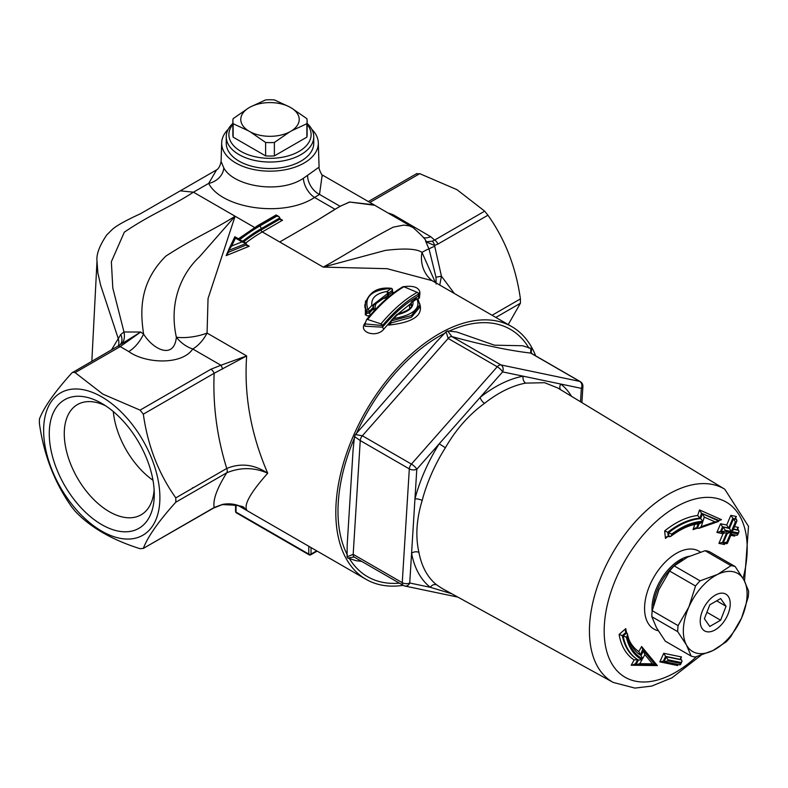 <?xml version="1.0" encoding="UTF-8"?>
<svg xmlns="http://www.w3.org/2000/svg" width="788" height="788" viewBox="0 0 788 788"><rect width="100%" height="100%" fill="white"/><g stroke="black" fill="none" stroke-linecap="round" stroke-linejoin="round"><path stroke-width="1.18" d="M726.043 606.258L720.626 620.205L709.801 626.46L704.393 618.757L709.801 604.81L720.626 598.555L726.043 606.258L716.666 600.84M720.626 620.205L706.905 612.286M691.175 656.109L665.289 641.166L656.502 627.75L651.834 616.718L677.719 631.661L686.506 645.077L691.175 656.109A50.117 28.939 -60 0 0 695.351 656.985L712.854 650.583A45.083 26.024 -60 0 1 686.506 645.077A45.083 26.024 -60 0 1 688.87 606.996A45.083 26.024 -60 0 1 717.582 574.432A45.083 26.024 -60 0 1 743.931 579.938A45.083 26.024 -60 0 1 741.567 618.019A45.083 26.024 -60 0 1 712.854 650.583L726.24 641.806A50.117 28.939 -60 0 0 730.791 636.635L741.567 618.019L748.226 597.009A50.117 28.939 -60 0 0 748.6 590.98L743.931 579.938L735.145 566.533L709.259 551.58A50.117 28.939 -60 0 0 705.083 550.714L730.969 565.656L717.582 574.432L700.079 580.835L674.193 565.892L687.579 557.116L705.083 550.714M652.208 610.68L658.866 589.68L669.642 571.054L695.528 585.996L688.87 606.996L678.094 625.623L652.208 610.68A50.117 28.939 -60 0 0 651.834 616.718M669.642 571.054A50.117 28.939 -60 0 1 674.193 565.892M677.719 631.661A50.117 28.939 -60 0 1 678.094 625.623M695.528 585.996A50.117 28.939 -60 0 1 700.079 580.835M730.969 565.656A50.117 28.939 -60 0 1 735.145 566.533M508.23 324.587L520.415 303.242L520.415 298.918C515.982 267.319 505.157 239.424 487.939 215.213L484.689 211.164L456.961 189.672L419.738 173.665L416.488 173.961M439.763 285.069L441.438 276.204L434.543 245.452L437.892 244.103A5.299 3.063 -120 0 0 434.641 240.064L432.248 241.197L426.012 241.798L434.543 245.452A5.299 3.241 -103.3 0 0 432.248 241.197M435.39 282.537L421.974 252.387C416.941 248.762 404.727 248.092 385.342 250.407L323.228 267.112L387.075 268.678L432.149 280.666M228.481 250.298L226.166 255.617L249.235 246.24L246.151 244.457M222.196 504.635C237.612 505.019 244.979 506.26 244.29 508.349L246.664 509.826C243.886 504.34 250.899 492.136 267.713 473.224C250.899 434.208 243.886 395.103 246.664 355.93L207.067 333.068L208.042 298.544L235.1 216.227L199.403 256.898C185.722 269.457 167.677 297.529 176.354 337.215A26.516 18.843 -135.6 0 0 192.755 348.995L220.926 365.248L210.908 369.237L140.077 410.124L143.327 414.163C147.76 445.762 158.585 473.657 175.803 497.878L175.803 502.202C158.585 521.292 147.76 536.697 143.327 548.409L140.077 548.704C112.034 539.888 90.384 527.389 75.126 511.195L71.875 507.157C54.658 482.945 43.832 455.04 39.4 423.451L39.4 419.118C43.832 407.406 54.658 392.01 71.875 372.911L117.579 346.316A5.299 3.063 60 0 1 120.229 346.582L140.688 332.034L123.992 331.984A15.908 9.564 -114.8 0 1 121.322 344.06L140.688 332.034L143.564 334.053A26.516 15.08 119.3 0 1 128.769 351.546C145.406 363.662 181.949 365.337 192.755 348.995A26.516 15.307 120 0 0 207.067 333.068A26.516 9.328 -9.9 0 1 176.354 337.215C174.276 359.446 153.729 350.355 143.564 334.053C141.052 315.564 137.171 284.606 165.835 256.13C194.212 237.69 211.509 231.17 235.1 216.227L193.454 192.183L208.692 183.387C221.044 208.131 282.853 218.286 314.57 197.473L319.514 194.409L322.174 175.084M417.699 299.036L419.403 298.091L419.866 293.471M365.425 322.617C357.082 332.457 377.107 338.544 384.071 328.813L390.976 321.002M397.704 314.235L411.169 303.183M390.966 322.272L388.395 325.119C413.464 322.499 423.836 315.18 419.492 303.163M411.169 304.168L409.366 305.478L409.75 308.394M393.842 292.791L392.513 291.777M375.255 309.664L375.236 309.113C374.458 302.947 378.654 299.095 387.804 297.539L387.903 297.529M365.494 300.996L365.337 314.845L367.632 315.958L370.153 315.348M535.673 355.851A145.849 84.208 120 0 0 511.865 326.685A145.849 84.208 120 0 0 496.992 321.051A145.849 84.208 120 0 0 359.505 422.91A145.849 84.208 120 0 0 366.016 579.308A145.849 84.208 120 0 0 380.89 584.942A145.849 84.208 120 0 0 403.17 585.346M530.856 352.354L531.536 349.606L530.836 348.345L522.562 345.745L494.46 345.183L456.646 331.965L447.673 330.96M436.375 341.923L355.418 434.562L354.521 436.601L360.254 440.571A5.299 3.063 -60 0 1 362.362 435.774L355.418 434.562M354.521 436.601L353.123 449.377L347.203 544.626L347.055 556.801L347.744 558.062L354.127 557.018M347.744 558.062L356.028 560.662L361.692 561.391M571.517 396.315A121.027 69.876 120 0 0 560.78 384.051A5.299 4.314 -52 0 0 560.583 389.686M580.52 401.772L581.357 388.356A5.299 2.827 3.6 0 0 582.903 386.514A5.299 5.299 0 0 0 580.264 381.599A5.299 3.063 120 0 0 579.722 381.392A5.299 4.255 101.8 0 1 581.357 388.356L523.193 376.191A5.299 3.891 -100.4 0 0 525.665 383.116L544.626 382.712L557.786 387.991M403.87 585.642A5.299 4.255 -78.2 0 0 404.894 586.036A5.299 4.255 -78.2 0 0 409.73 583.012L414.951 498.952A5.299 1.852 -165.3 0 1 422.171 500.498A115.728 66.813 -60 0 1 445.378 447.751L439.221 443.792A121.027 69.876 120 0 0 414.951 498.952L416.803 469.224A5.299 1.428 -138.6 0 0 411.425 464.093A5.299 3.063 120 0 0 409.317 468.899A5.299 2.827 3.6 0 0 416.803 469.224L502.616 371.897A5.299 4.255 -78.2 0 0 500.971 364.933A5.299 3.063 120 0 0 497.238 366.775A5.299 1.428 41.4 0 1 502.616 371.897L523.193 376.191A121.027 69.876 120 0 0 480.197 397.329A5.299 2.462 -128.2 0 0 484.551 403.328A115.728 66.813 -60 0 1 525.665 383.116M445.378 447.751C455.976 429.411 469.037 414.596 484.551 403.328M441.95 588.36L436.847 584.982A5.299 4.314 128 0 0 430.307 587.306A121.027 69.876 120 0 1 411.582 553.274A5.299 3.595 169.3 0 1 418.94 552.447C415.355 536.628 416.428 519.312 422.171 500.498M347.055 556.801L353.182 554.358L402.244 582.677A5.299 3.063 120 0 0 403.328 585.435L354.265 557.106A5.299 3.063 -60 0 1 354.265 557.106A5.299 3.063 -60 0 1 353.182 554.358L360.244 440.571L409.317 468.899L402.244 582.677A5.299 2.827 -176.4 0 0 409.73 583.012L430.307 587.306L451.76 593.748M530.836 348.345L530.659 353.063A5.299 3.063 -60 0 1 531.191 353.27A5.299 3.063 -60 0 1 531.201 353.27L580.264 381.599M448.175 338.446A5.299 3.063 -60 0 1 451.908 336.604L447.653 330.96L446.067 331.738L448.175 338.446L497.238 366.775L411.425 464.093L362.362 435.774L448.175 338.446M446.067 331.738L436.385 341.923M531.073 353.182L531.536 349.606M718.321 520.819L721.503 519.686L699.517 509.925L697.675 515.519L699.931 518.179L701.537 513.303L699.517 509.925M694.799 524.325L693.046 529.654L697.203 528.216M697.675 515.519A81.637 47.132 120 0 0 664.658 530.945L665.456 538.421L666.697 536.736L668.254 536.411L667.781 532.255A79.558 45.931 -60 0 1 699.902 518.159M735.45 518.642L736.356 516.485L730.831 515.352L726.723 525.015L720.577 523.754L716.893 532.452L723.029 533.712L718.922 543.375L724.438 544.498L724.921 543.375M737.46 529.546L738.376 527.399L734.505 526.611M730.811 535.308L734.672 536.096L735.155 534.963M626.578 632.685A72.092 41.626 -60 0 1 625.761 628.637L619.112 634.468A81.637 47.132 120 0 0 634.143 659.94L631.188 665.239L657.33 665.574L641.619 646.534L638.812 651.587L640.299 654.986L642.486 650.021M680.527 659.093L681.502 656.946L663.723 653.301L659.812 661.871L677.611 665.535L678.084 664.491M693.046 529.654L695.371 527.96L696.73 527.94L698.335 523.065M721.503 519.686L717.848 520.543L718.646 521.006L701.507 513.284L717.957 520.06M664.658 530.945L667.781 532.255M701.182 526.66L702.61 522.296A76.406 44.118 120 0 0 671.809 534.894L671.721 534.067A77.47 44.729 -60 0 1 702.916 521.321L704.305 517.105L714.982 521.853L701.182 526.66L698.848 528.354L696.759 527.95M704.305 517.105L702.285 513.737L700.709 518.622A79.558 45.931 120 0 0 668.588 532.718L667.81 532.264M671.809 534.894L670.549 536.539L668.254 536.411M702.61 522.296L699.094 523.498L697.488 528.374M671.721 534.067L668.588 532.718M702.916 521.321L700.709 518.622M714.982 521.853L718.479 521.508L698.848 528.354M700.68 518.612L699.931 518.179M724.438 544.498L724.536 543.296M734.672 536.096L734.771 534.885M738.376 527.399L737.47 528.531L738.622 530.363L732.495 529.112M731.953 531.624L738.08 532.885L737.666 533.85L731.54 532.59L727.432 542.252L726.822 542.124L730.929 532.461L724.783 531.201L725.196 530.235L731.333 531.496L735.44 521.833L736.061 521.961L732.879 530.432M736.061 521.961L736.967 520.819L735.431 517.686M735.44 521.833L730.831 515.352M731.333 531.496L729.432 528.492L722.488 526.758L728.673 528.049L732.771 518.386M733.5 518.8L729.432 528.482M725.196 530.235L723.285 527.221M724.783 531.201L720.468 531.614L722.517 526.778L720.577 523.754M727.698 533.437L721.197 532.038L723.246 527.202M730.929 532.461L727.344 533.299L723.236 542.962L722.507 542.538L726.615 532.875M726.822 542.124L723.236 542.962L726.605 543.72M727.432 542.252L726.664 543.73M738.08 532.885L738.986 531.752L738.622 530.373M737.666 533.85L737.617 534.953L736.849 535.308M731.54 532.59L731.471 533.742M729.393 528.462L728.673 528.049M736.356 516.485L735.45 517.627M726.723 525.015L728.634 528.029M716.893 532.452L720.114 531.476M723.029 533.712L724.724 532.826M718.922 543.375L722.143 542.4M659.812 661.871L663.417 661.122L665.584 656.365L680.93 659.517L680.546 658.128M663.723 653.301L665.584 656.365M668.185 659.842L681.078 662.491L680.645 663.437L667.751 660.797L668.185 659.842L665.604 656.365M681.078 662.491L682.004 661.368L681.64 659.92L666.303 656.778L664.146 661.546L663.417 661.122M667.751 660.797L664.639 661.733L679.837 664.855M680.645 663.437L679.886 664.865M681.64 659.92L680.93 659.517M681.502 656.946L680.566 658.069M677.69 664.412L677.611 665.535M644.88 654.621L652.503 663.851L639.817 663.673L642.043 659.684A77.47 44.729 -60 0 1 626.371 637.137L627.1 636.497A76.406 44.118 120 0 0 642.575 658.768L644.88 654.621L641.619 646.534M642.575 658.768L641.048 655.419C634.143 651.371 629.612 644.2 627.435 633.897L626.785 632.803L623.131 636.054A79.558 45.931 120 0 0 638.447 660.048L637.699 659.615A79.558 45.931 -60 0 1 637.65 659.586A79.558 45.931 -60 0 1 622.323 635.591L626.036 632.37L626.785 632.803M627.1 636.497L627.435 633.897M626.371 637.137L623.131 636.054M642.043 659.684L638.477 660.068L635.877 664.678L639.817 663.673M635.906 664.688L655.527 665.121L643.629 650.799L641.048 655.419M652.503 663.851L655.32 664.944M623.101 636.034L622.353 635.601M625.761 628.637L625.386 631.257L626.036 632.37M619.112 634.468L622.323 635.591M634.143 659.94L637.679 659.605L635.128 664.245L631.188 665.239M634.409 664.048L635.877 664.678M657.33 665.574L654.523 664.481M310.708 554.831A1.596 0.916 -120 0 0 311.033 554.102A1.596 0.916 180 0 1 308.788 554.102A1.596 0.916 120 0 0 309.113 554.831A1.596 1.596 0 0 0 310.708 554.831L317.16 551.107M236.361 512.83A1.596 0.916 -60 0 1 236.026 512.101A1.596 0.916 180 0 1 235.563 511.451A1.596 1.596 0 0 0 236.361 512.83L309.113 554.831M243.669 241.778A147.445 85.124 120 0 1 261.153 229.968L279.907 219.143L282.537 220.226L279.907 218.709L280.577 219.822M279.907 218.709L279.031 216.621L276.903 216.119L259.656 226.077A2.118 1.221 60 0 1 261.153 228.668L279.907 217.843M231.633 246.023L228.471 250.476L246.083 243.502L242.014 241.906L231.633 246.023L235.474 238.124L238.37 239.798A151.158 87.271 -60 0 1 258.907 225.644L276.155 215.685L276.155 214.966L276.903 216.119M238.37 239.798L238.626 239.296M228.353 252.731L228.687 249.668L234.863 236.715L238.478 238.784L257.843 225.535L276.155 214.966L279.031 216.621M235.474 238.124L234.873 237.03M245.295 242.714L241.709 240.645L239.119 240.232L242.014 241.906M246.083 243.502L246.811 245.61M226.166 255.617L228.471 252.229L246.211 245.009L249.235 246.24M419.994 304.946L419.994 306.956L411.375 317.318L390.966 322.962L390.533 323.74M396.935 314.442L391.301 320.283L390.966 322.962L388.395 325.119M411.434 305.35L411.169 304.276L410.696 305.202M411.169 304.355L409.366 305.478M415.828 298.938A1.596 1.221 56.8 0 1 415.847 298.928A1.596 1.596 0 0 1 418.004 299.322A1.596 1.271 -36 0 1 418.034 299.361M419.955 304.946L411.385 315.574L390.976 320.943L397.704 314.589C408.686 311.821 413.769 307.478 412.971 301.568L411.178 302.671L411.661 301.824L415.857 298.918A1.596 1.221 56.8 0 1 416.901 298.869A1.596 1.271 -36 0 1 418.004 299.312A1.596 1.271 -36 0 1 418.004 299.322L419.955 304.926M412.971 301.568L416.901 298.869C420.92 308.413 413.217 314.993 393.773 318.598M397.704 314.589L396.788 315.013L397.704 314.589M411.178 302.671L411.503 304.592C412.774 307.547 407.977 310.797 397.093 314.363M411.169 304.276L411.169 302.759M419.866 292.112L419.866 294.357L418.329 296.17A1.596 1.271 -118.2 0 0 419.403 298.091M417.246 292.348C405.18 298.997 393.074 309.507 380.949 323.868A1.596 0.886 39.9 0 1 382.515 325.513C394.483 311.28 406.421 300.858 418.329 294.259L419.866 292.062C418.605 287.127 412.932 285.374 402.845 286.793A1.596 1.251 59.7 0 1 403.88 286.763L417.246 292.348A1.596 1.271 61.2 0 1 418.329 294.259L418.329 296.17C406.431 302.622 394.493 312.954 382.515 327.168A1.596 0.886 -140 0 0 384.071 328.813M380.949 323.868L367.582 319.485A1.596 0.857 -140.9 0 0 366.597 319.593A1.596 0.857 -140.9 0 0 366.578 319.623M402.845 286.793C390.69 293.954 378.604 304.887 366.597 319.593L364.962 323.907L382.515 325.513L382.515 327.168L364.972 326.202M367.582 319.485C379.649 304.769 391.754 293.865 403.88 286.763M392.424 292.043L388.385 295.057A1.596 1.152 -127.9 0 0 389.065 296.544M392.798 293.579A1.596 1.192 54.7 0 1 392.257 292.171L392.257 290.358A1.596 0.916 -0 0 0 392.513 289.856A1.596 1.596 0 0 0 390.986 288.27L391.055 288.497A1.596 1.182 54.3 0 1 392.257 290.358L388.385 293.284A1.596 1.152 -128.2 0 0 387.125 291.442L387.46 293.668A1.596 0.916 0 0 0 388.385 293.284L388.385 295.057L373.364 305.389M387.804 297.539L387.46 293.668L373.325 304.601L373.532 306.266A1.596 1.221 166 0 0 373.522 306.266A1.596 1.221 166 0 0 371.857 305.429A1.596 0.985 43.5 0 1 373.315 307.143A1.596 0.916 -0 0 0 373.571 306.65A1.596 0.916 -0 0 0 373.551 306.502A1.596 1.221 166 0 0 373.532 306.266A1.596 1.596 0 0 1 373.571 306.65L373.571 308.206A1.596 1.231 165.8 0 0 375.236 309.113M374.527 310.442A1.596 0.985 43.6 0 1 373.315 308.827L369.444 313.033A1.596 0.936 -138.3 0 0 370.764 314.639M387.125 291.442C376.142 293.294 371.049 297.953 371.857 305.429L367.927 309.684C363.898 296.84 371.611 289.767 391.055 288.497L387.125 291.442M373.463 306.089L373.325 304.621M367.927 309.684A1.596 1.152 149.2 0 0 366.617 311.191A1.596 0.916 -0 0 0 367.937 311.782A1.596 0.916 -0 0 0 369.444 311.368A1.596 0.936 -138.3 0 0 367.927 309.684M364.834 306.936L364.864 305.015L366.617 311.191L366.617 313.358L364.864 307.015M373.315 308.827L373.315 307.143L369.444 311.368L369.444 313.033L366.617 313.358A1.596 1.143 149.5 0 1 365.337 314.845M484.689 211.164L434.641 240.064L430.681 236.686A15.908 10.195 -53.8 0 1 423.333 237.543M425.569 241.029L429.096 249.244L436.02 277.297L436.128 283.956M72.683 372.241L75.126 372.625L102.854 394.118L140.077 410.124M101.77 396.906A82.208 47.457 60 0 1 152.114 526.65A82.208 47.457 60 0 1 51.427 468.525A82.208 47.457 60 0 1 101.77 396.906M213.558 508.073L143.327 548.409L214.149 507.521A5.299 3.063 -120 0 1 213.558 508.073L222.196 504.645A5.299 1.704 -103.9 0 0 222.551 504.399L214.149 507.521C212.77 499.966 216.966 488.393 226.747 472.79A5.299 3.063 -120 0 0 226.747 468.466L175.803 497.878M101.77 524.65A74.249 42.867 -120 0 0 154.271 494.342A74.249 42.867 -120 0 0 101.77 403.407A74.249 42.867 -120 0 0 49.27 433.715A74.249 42.867 -120 0 0 101.77 524.65M154.133 489.762A63.641 36.74 60 0 1 141.091 514.82A63.641 36.74 60 0 1 109.276 511.668A63.641 36.74 60 0 1 67.699 455.582A63.641 36.74 60 0 1 77.451 404.579A63.641 36.74 60 0 1 105.671 405.82M152.99 480.286A63.641 36.74 60 0 1 113.305 411.543M143.327 414.163L214.149 373.276A5.299 3.063 -120 0 0 210.908 369.237M120.249 344.602A15.908 10.037 41.1 0 0 120.781 334.486L111.551 349.793M120.229 344.622L121.322 344.06M91.91 359.899L97.003 261.094C96.244 254.337 99.534 245.57 106.863 234.794L112.073 229.672C115.984 225.929 125.41 220.64 140.353 213.804L180.285 190.834L193.454 192.183C170.149 207.283 151.976 213.44 124.317 232.184L111.354 261.724L112.802 288.053L123.992 331.984L120.781 334.486M374.802 205.294L349.754 202.053L373.896 204.781L412.961 227.496L409.336 225.9L403.83 225.102L393.232 227.141C361.259 243.935 347.902 253.539 323.228 267.112L262.286 231.918L282.537 220.226M349.754 202.053L340.052 206.269L317.219 220.335L335.008 209.283M319.091 167.125L303.38 178.305C279.592 194.449 233.209 186.263 223.762 167.795A15.908 12.303 -30.4 0 1 208.692 183.387L216.621 169.844C218.719 168.583 220.207 165.805 221.093 161.51L223.762 167.795M311.772 129.252A48.314 27.895 180 0 1 318.303 142.756A48.314 27.895 180 0 1 288.901 168.947A48.314 27.895 180 0 1 235.839 162.998A48.314 27.895 180 0 1 221.694 142.756A48.314 27.895 180 0 1 228.224 129.252M313.752 136.777L313.752 143.268A43.754 25.265 180 0 1 286.743 166.613A43.754 25.265 180 0 1 239.059 161.136A43.754 25.265 180 0 1 226.245 143.268L226.245 136.777A43.754 25.265 0 0 0 239.059 154.635A43.754 25.265 0 0 0 286.743 160.112A43.754 25.265 0 0 0 313.752 136.777A43.754 25.265 0 0 0 307.123 123.411M232.874 123.411A43.754 25.265 0 0 0 226.245 136.777M307.123 124.425A41.104 23.729 180 0 1 293.697 154.005A41.104 23.729 180 0 1 240.931 151.394A41.104 23.729 180 0 1 232.874 124.425M289.57 106.941L291.678 108.153A29.205 16.863 180 0 1 291.678 130.759L306.867 123.716A37.125 21.434 0 0 0 307.123 121.185L307.123 134.61A37.125 21.434 180 0 1 306.867 137.142L274.382 155.896A37.125 21.434 180 0 1 265.615 155.896L233.13 137.142A37.125 21.434 180 0 1 232.874 134.61L232.874 121.185A37.125 21.434 0 0 0 233.13 123.716L248.319 130.759A29.205 16.863 180 0 1 248.319 108.153L250.426 106.941A29.205 16.863 180 0 1 289.57 106.941L274.382 99.909A37.125 21.434 0 0 0 265.615 99.909L250.426 106.941M307.123 121.185A37.125 21.434 0 0 0 306.867 118.653L291.678 108.153M306.867 137.142L306.867 123.716M250.426 131.97L265.615 142.47A37.125 21.434 0 0 0 274.382 142.47L289.57 131.97A29.205 16.863 180 0 1 250.426 131.97L248.319 130.759M233.13 137.142L233.13 123.716M265.615 155.896L265.615 142.47M291.678 130.759L289.57 131.97M248.319 108.153L233.13 118.653A37.125 21.434 0 0 0 232.874 121.185M274.382 155.896L274.382 142.47M454.341 293.481L441.438 276.204A15.908 0.63 -8 0 0 436.02 277.297M434.769 246.289A15.908 1.99 -14.4 0 0 429.096 249.244C428.958 248.673 426.574 249.727 421.964 252.396A31.825 29.993 -46.7 0 0 430.484 279.376L432.001 280.577M222.551 369.079A5.299 1.704 -103.9 0 0 220.926 365.248L246.664 355.93L214.149 373.276C212.77 405.249 216.966 436.976 226.747 468.466C240.616 462.773 254.268 464.368 267.713 473.224C254.268 467.274 240.616 467.126 226.747 472.79L175.803 502.202M242.103 507.186L246.664 509.826C239.266 504.645 231.229 502.842 222.551 504.399M430.681 236.686L393.37 214.848A15.908 7.929 -66 0 1 392.71 215.311M425.855 241.483C426.81 240.675 422.526 236.026 413.01 227.535L412.961 227.505M335.028 209.273L340.16 206.318M340.13 206.328L349.616 201.974M91.93 361.131L91.93 359.899M96.993 261.124L97.87 272.993L100.647 285.246L118.21 338.456A15.908 12.687 -145.4 0 1 118.387 345.853M722.763 593.177A21.217 12.244 -60 0 1 722.675 623.239A21.217 12.244 -60 0 1 700.217 621.102A21.217 12.244 -60 0 1 722.763 593.177M437.892 244.103L487.939 215.213M369.877 202.447L419.738 173.665M393.37 214.848L389.173 213.272M495.839 317.436L520.415 303.242M520.415 298.918L492.086 315.269M245.728 243.019A145.849 84.208 -60 0 1 262.286 231.918A1.596 0.916 -120 0 1 261.153 229.968M254.583 227.476L235.1 216.227M529.034 348.266A142.815 82.454 120 0 0 495.819 323.819A142.815 82.454 120 0 0 448.628 331.374M445.003 333.137A142.815 82.454 120 0 0 356.373 433.636M354.57 437.734A142.815 82.454 120 0 0 347.341 554.919M349.114 558.101A142.815 82.454 120 0 0 399.378 583.15M531.87 353.654A142.815 82.454 120 0 0 531.171 352.206M436.847 584.982A115.728 66.813 -60 0 1 418.94 552.447M579.722 381.392L500.971 364.933L451.908 336.604C483.605 345.233 509.856 350.719 530.659 353.063L579.722 381.392M744.532 581.051L748.511 526.354L724.773 489.22A111.551 64.409 120 0 0 712.716 484.512A111.551 64.409 120 0 0 607.252 563.026A111.551 64.409 120 0 0 613.231 682.428L441.881 588.331M696.503 656.66A101.13 58.391 -60 0 1 604.987 618.058A101.13 58.391 -60 0 1 715.937 498.193A101.13 58.391 -60 0 1 743.074 578.422M700.355 552.102A44.985 25.974 120 0 0 694.277 549.384A44.985 25.974 120 0 0 650.08 584.588A44.985 25.974 120 0 0 658.226 630.725M665.456 538.421A72.092 41.626 -60 0 1 668.086 536.342M638.812 651.587A72.092 41.626 -60 0 1 629.001 639.728M668.559 532.708L669.002 536.845M733.48 529.024L737.834 529.91M736.603 519.45L733.539 518.819M732.741 518.366L735.805 518.996M638.447 660.048A79.558 45.931 120 0 0 638.477 660.068L637.65 659.586M652.119 611.449A39.774 22.97 -60 0 1 656.877 587.385A39.774 22.97 -60 0 1 689.47 556.22M682.772 559.716A39.774 22.97 120 0 0 653.41 605.627M308.788 546.271L308.788 554.102L236.026 512.101L236.026 504.921L236.026 510.801M316.697 550.832L311.033 554.102L311.033 547.562M239.119 240.232A151.158 87.271 120 0 1 259.656 226.077L258.907 225.644A2.118 1.221 -120 0 0 257.843 225.535M242.694 241.217A149.031 86.04 -60 0 1 261.153 228.668M373.551 308.029L373.551 306.788M75.126 372.625L120.229 346.582L128.769 351.546M340.052 206.269L319.514 194.409A15.908 10.303 56.7 0 1 307.615 175.704M303.38 178.305A15.908 8.638 -119.8 0 0 314.57 197.473L334.93 209.234M279.71 241.985L317.219 220.335M368.331 201.551L416.882 173.518M238.478 505.679L366.016 579.308M431.991 280.577L511.865 326.685M581.899 402.609L582.903 386.514M724.773 489.22L557.687 387.932M530.866 352.266L531.191 353.27M403.328 585.435A5.299 5.299 0 0 0 404.894 586.036L457.867 597.107M354.275 557.106L353.684 556.909M613.231 682.428L634.901 688.091L651.706 686.082L671.947 677.838L701.015 655.291M670.549 536.539C680.862 528.679 690.672 524.384 699.971 523.656M732.86 530.491L736.967 520.819M737.617 534.953L738.986 531.752M730.771 534.067L736.908 535.328M727.383 543.365L731.491 533.703M680.576 664.52L682.004 661.368M235.563 504.803L235.563 511.451M364.864 305.015C368.449 292.437 377.156 286.852 390.986 288.27M392.513 291.836L392.513 289.856M364.962 326.202L364.962 323.996M117.579 346.326L119.943 344.898M374.566 205.146L321.849 174.719M322.578 175.478C323.395 178.127 318.116 168.297 319.091 167.194L318.303 142.756M221.694 142.756L221.093 161.51M429.519 278.302L430.484 279.376M180.285 190.834L216.493 169.932M192.183 488.136L192.962 487.683"/></g></svg>
